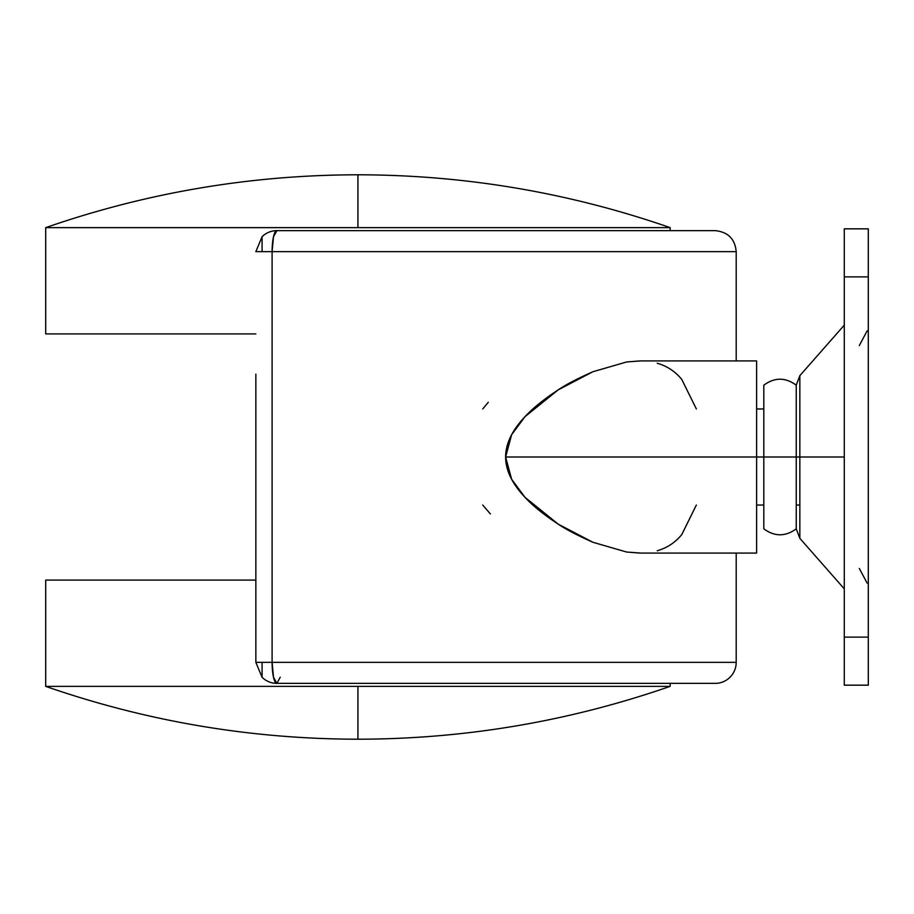 <?xml version="1.0" encoding="UTF-8"?>
<svg xmlns="http://www.w3.org/2000/svg" width="914" height="914" viewBox="0 0 914 914"><rect width="100%" height="100%" fill="white"/><g stroke="black" fill="none" stroke-linecap="round" stroke-linejoin="round"><path stroke-width="1.37" d="M272.098 662.353L262.078 662.353L262.078 677.285A21.011 21.011 0 0 0 276.873 683.364L273.492 677.205L272.098 662.353L736.204 662.353A21.011 21.011 0 0 1 715.194 683.364A21.011 21.011 0 0 0 736.204 662.353L272.098 662.353L272.098 251.647L273.492 236.795L276.873 230.636A21.011 21.011 0 0 0 263.895 235.115A21.011 21.011 0 0 1 276.873 230.636A21.011 4.764 90 0 0 272.098 251.647L272.098 662.353A21.011 4.764 90 0 0 276.873 683.364A21.011 21.011 0 0 1 263.895 678.885L262.078 677.285L262.078 662.353L255.851 662.353L262.078 677.285L255.851 662.353L255.851 539.866L255.851 662.353L272.098 662.353M280.244 677.205L276.873 683.364L715.194 683.364M263.895 235.115A21.011 21.011 0 0 0 262.078 236.715L262.078 251.647L272.098 251.647L255.851 251.647L262.078 236.715L263.895 235.115M490.384 513.931L482.729 505.031M255.851 374.134L255.851 539.866L255.851 374.134M626.547 552.022L639.857 553.073L756.621 553.073L756.621 457L756.621 553.073L756.621 457L505.613 457L511.646 479.279L524.899 497.216C532.668 505.693 543.75 514.639 558.123 524.076C565.606 529.229 577.214 535.296 592.946 542.288L558.123 524.076L524.899 497.216C512.091 483.632 505.659 470.23 505.613 457C505.659 443.736 512.126 430.3 525.002 416.67L558.157 389.901L592.878 371.747L626.684 361.955L640.805 360.927M670.156 230.636L670.156 227.632L670.156 230.636L715.194 230.636C728.035 231.973 735.039 238.977 736.204 251.647L272.098 251.647L736.204 251.647L736.204 360.927M696.365 505.031L681.764 534.576C675.275 542.516 667.094 547.92 657.212 550.788M640.805 553.073L626.684 552.045L592.946 542.288M657.235 363.224C667.106 366.091 675.275 371.484 681.753 379.413L696.365 408.969M592.878 371.747C577.214 378.704 565.629 384.76 558.157 389.901C543.83 399.304 532.771 408.227 525.002 416.67L511.634 434.733L505.613 457L756.621 457L756.621 360.927L639.857 360.927L626.558 361.978M756.621 457L756.621 360.927L756.621 457L763.818 457L756.621 457M262.078 251.647L262.078 236.715L255.851 251.647L262.078 251.647M482.729 408.969L488.305 402.24M844.285 588.867L799.841 538.335L796.243 528.818L796.243 457L799.841 457L799.841 375.665L799.841 457L844.285 457L799.841 457L799.841 538.335L799.841 457L763.818 457L763.818 528.818L763.818 457L796.243 457L796.243 385.182C785.434 377.231 774.626 377.231 763.818 385.182L763.818 457L763.818 385.182M868.3 685.169L868.3 228.831L844.285 228.831L844.285 685.169L868.3 685.169L868.3 637.127L844.285 637.127L844.285 685.169L868.3 685.169M868.3 276.873L868.3 637.127L844.285 637.127L844.285 276.873L868.3 276.873L868.3 228.831L844.285 228.831L844.285 276.873L868.3 276.873M796.243 408.969L796.243 457M45.7 227.632C146.823 192.546 250.893 174.94 357.922 174.791L357.922 227.632L45.7 227.632L45.7 333.907L255.851 333.907L45.7 333.907L45.7 227.632L670.156 227.632L357.922 227.632L357.922 174.791C464.963 174.94 569.034 192.546 670.156 227.632C569.034 192.546 464.963 174.94 357.922 174.791C250.893 174.94 146.823 192.546 45.7 227.632M45.7 686.368C146.823 721.454 250.893 739.06 357.922 739.209L357.922 686.368L45.7 686.368L45.7 580.093L45.7 686.368L357.922 686.368L357.922 739.209C464.963 739.06 569.034 721.454 670.156 686.368C569.034 721.454 464.963 739.06 357.922 739.209C250.893 739.06 146.823 721.454 45.7 686.368M670.156 683.364L670.156 686.368L357.922 686.368L670.156 686.368L670.156 683.364M255.851 580.093L45.7 580.093L255.851 580.093M736.204 553.073L736.204 662.353M715.194 230.636L276.873 230.636M799.841 505.031L796.243 505.031L799.841 505.031M763.818 505.031L756.621 505.031M763.818 408.969L756.621 408.969M859.32 568.474L867.112 583.086M796.243 528.818C785.434 536.769 774.626 536.769 763.818 528.818M796.243 385.182L799.841 375.665L844.285 325.133M859.32 345.526L867.112 330.914"/></g></svg>
